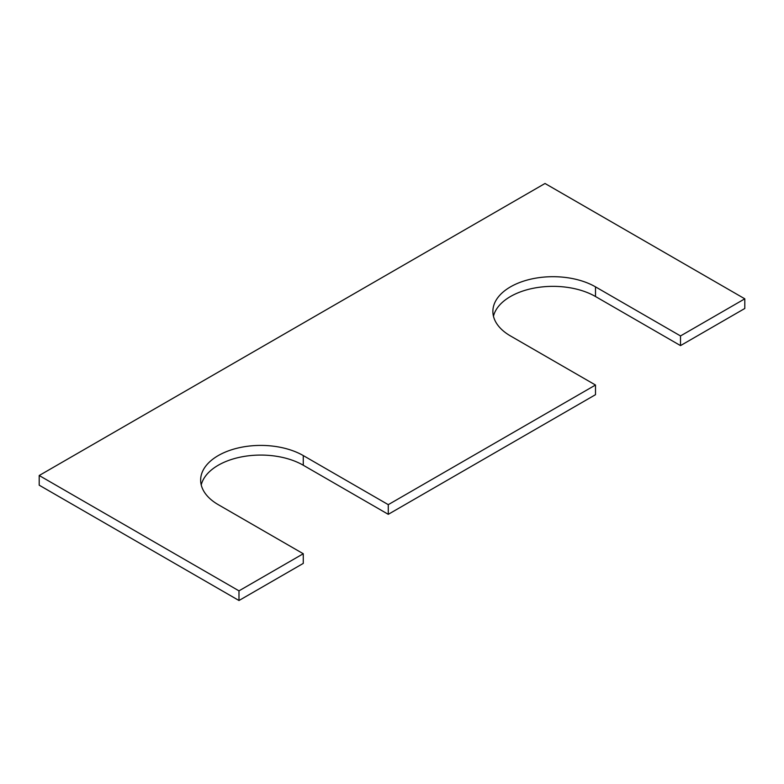 <?xml version="1.0" encoding="UTF-8"?>
<svg xmlns="http://www.w3.org/2000/svg" width="784" height="784" viewBox="0 0 784 784"><rect width="100%" height="100%" fill="white"/><g stroke="black" fill="none" stroke-linecap="round" stroke-linejoin="round"><path stroke-width="1.18" d="M303.271 553.739L218.256 504.661A60.113 34.702 180 0 1 200.645 480.122A60.113 34.702 180 0 1 237.758 448.056A60.113 34.702 180 0 1 303.271 455.573L388.276 504.661L595.497 385.022L510.482 335.944A60.113 34.702 0 0 1 492.881 311.405A60.113 34.702 0 0 1 529.984 279.339A60.113 34.702 0 0 1 595.497 286.856L680.512 335.944L744.8 298.822L545.017 183.485L39.2 475.516L39.2 485.178L238.983 600.515L303.271 563.402L303.271 553.739L238.983 590.852L238.983 600.515M39.2 475.516L238.983 590.852M201.233 484.943A60.113 34.702 180 0 1 241.688 456.866A60.113 34.702 180 0 1 303.271 465.235L388.276 514.324L595.497 394.685L595.497 385.022M388.276 504.661L388.276 514.324M595.497 286.856L595.497 296.519A60.113 34.702 0 0 0 533.914 288.149A60.113 34.702 0 0 0 493.459 316.226M595.497 296.519L680.512 345.607L744.8 308.484L744.8 298.822M680.512 335.944L680.512 345.607M303.271 455.573L303.271 465.235"/></g></svg>
